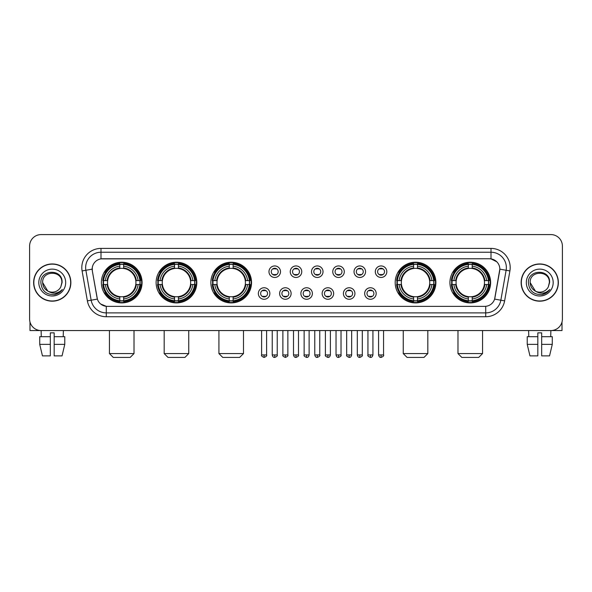 <?xml version="1.0" encoding="UTF-8"?>
<svg xmlns="http://www.w3.org/2000/svg" width="592" height="592" viewBox="0 0 592 592"><rect width="100%" height="100%" fill="white"/><g stroke="black" fill="none" stroke-linecap="round" stroke-linejoin="round"><path stroke-width="0.89" d="M449.927 282.562A20.343 20.343 0 0 0 470.27 302.912A20.343 20.343 0 0 0 490.62 282.562A20.343 20.343 0 0 0 470.27 262.219A20.343 20.343 0 0 0 449.927 282.562M156.118 282.562A20.343 20.343 0 0 0 176.468 302.912A20.343 20.343 0 0 0 196.81 282.562A20.343 20.343 0 0 0 176.468 262.219A20.343 20.343 0 0 0 156.118 282.562M210.863 282.562A20.343 20.343 0 0 0 231.206 302.912A20.343 20.343 0 0 0 251.548 282.562A20.343 20.343 0 0 0 231.206 262.219A20.343 20.343 0 0 0 210.863 282.562M395.19 282.562A20.343 20.343 0 0 0 415.532 302.912A20.343 20.343 0 0 0 435.882 282.562A20.343 20.343 0 0 0 415.532 262.219A20.343 20.343 0 0 0 395.19 282.562M101.38 282.562A20.343 20.343 0 0 0 121.73 302.912A20.343 20.343 0 0 0 142.073 282.562A20.343 20.343 0 0 0 121.73 262.219A20.343 20.343 0 0 0 101.38 282.562M269.856 293.506A5.757 5.757 0 0 1 264.099 299.263A5.757 5.757 0 0 1 258.341 293.506A5.757 5.757 0 0 1 264.099 287.749A5.757 5.757 0 0 1 269.856 293.506M260.643 293.506A3.456 3.456 0 0 0 264.099 296.962A3.456 3.456 0 0 0 267.554 293.506A3.456 3.456 0 0 0 264.099 290.05A3.456 3.456 0 0 0 260.643 293.506M291.123 293.506A5.757 5.757 0 0 1 285.366 299.263A5.757 5.757 0 0 1 279.609 293.506A5.757 5.757 0 0 1 285.366 287.749A5.757 5.757 0 0 1 291.123 293.506M281.91 293.506A3.456 3.456 0 0 0 285.366 296.962A3.456 3.456 0 0 0 288.822 293.506A3.456 3.456 0 0 0 285.366 290.05A3.456 3.456 0 0 0 281.91 293.506M312.391 293.506A5.757 5.757 0 0 1 306.634 299.263A5.757 5.757 0 0 1 300.877 293.506A5.757 5.757 0 0 1 306.634 287.749A5.757 5.757 0 0 1 312.391 293.506M303.178 293.506A3.456 3.456 0 0 0 306.634 296.962A3.456 3.456 0 0 0 310.09 293.506A3.456 3.456 0 0 0 306.634 290.05A3.456 3.456 0 0 0 303.178 293.506M333.659 293.506A5.757 5.757 0 0 1 327.901 299.263A5.757 5.757 0 0 1 322.144 293.506A5.757 5.757 0 0 1 327.901 287.749A5.757 5.757 0 0 1 333.659 293.506M324.446 293.506A3.456 3.456 0 0 0 327.901 296.962A3.456 3.456 0 0 0 331.357 293.506A3.456 3.456 0 0 0 327.901 290.05A3.456 3.456 0 0 0 324.446 293.506M354.926 293.506A5.757 5.757 0 0 1 349.162 299.263A5.757 5.757 0 0 1 343.404 293.506A5.757 5.757 0 0 1 349.162 287.749A5.757 5.757 0 0 1 354.926 293.506M345.713 293.506A3.456 3.456 0 0 0 349.162 296.962A3.456 3.456 0 0 0 352.617 293.506A3.456 3.456 0 0 0 349.162 290.05A3.456 3.456 0 0 0 345.713 293.506M376.186 293.506A5.757 5.757 0 0 1 370.429 299.263A5.757 5.757 0 0 1 364.672 293.506A5.757 5.757 0 0 1 370.429 287.749A5.757 5.757 0 0 1 376.186 293.506M366.973 293.506A3.456 3.456 0 0 0 370.429 296.962A3.456 3.456 0 0 0 373.885 293.506A3.456 3.456 0 0 0 370.429 290.05A3.456 3.456 0 0 0 366.973 293.506M280.49 271.698A5.757 5.757 0 0 1 274.732 277.463A5.757 5.757 0 0 1 268.975 271.698A5.757 5.757 0 0 1 274.732 265.941A5.757 5.757 0 0 1 280.49 271.698M271.277 271.698A3.456 3.456 0 0 0 274.732 275.154A3.456 3.456 0 0 0 278.188 271.698A3.456 3.456 0 0 0 274.732 268.25A3.456 3.456 0 0 0 271.277 271.698M301.757 271.698A5.757 5.757 0 0 1 296 277.463A5.757 5.757 0 0 1 290.243 271.698A5.757 5.757 0 0 1 296 265.941A5.757 5.757 0 0 1 301.757 271.698M292.544 271.698A3.456 3.456 0 0 0 296 275.154A3.456 3.456 0 0 0 299.456 271.698A3.456 3.456 0 0 0 296 268.25A3.456 3.456 0 0 0 292.544 271.698M323.025 271.698A5.757 5.757 0 0 1 317.268 277.463A5.757 5.757 0 0 1 311.51 271.698A5.757 5.757 0 0 1 317.268 265.941A5.757 5.757 0 0 1 323.025 271.698M313.812 271.698A3.456 3.456 0 0 0 317.268 275.154A3.456 3.456 0 0 0 320.723 271.698A3.456 3.456 0 0 0 317.268 268.25A3.456 3.456 0 0 0 313.812 271.698M344.292 271.698A5.757 5.757 0 0 1 338.535 277.463A5.757 5.757 0 0 1 332.771 271.698A5.757 5.757 0 0 1 338.535 265.941A5.757 5.757 0 0 1 344.292 271.698M335.079 271.698A3.456 3.456 0 0 0 338.535 275.154A3.456 3.456 0 0 0 341.984 271.698A3.456 3.456 0 0 0 338.535 268.25A3.456 3.456 0 0 0 335.079 271.698M365.553 271.698A5.757 5.757 0 0 1 359.795 277.463A5.757 5.757 0 0 1 354.038 271.698A5.757 5.757 0 0 1 359.795 265.941A5.757 5.757 0 0 1 365.553 271.698M356.34 271.698A3.456 3.456 0 0 0 359.795 275.154A3.456 3.456 0 0 0 363.251 271.698A3.456 3.456 0 0 0 359.795 268.25A3.456 3.456 0 0 0 356.34 271.698M386.82 271.698A5.757 5.757 0 0 1 381.063 277.463A5.757 5.757 0 0 1 375.306 271.698A5.757 5.757 0 0 1 381.063 265.941A5.757 5.757 0 0 1 386.82 271.698M377.607 271.698A3.456 3.456 0 0 0 381.063 275.154A3.456 3.456 0 0 0 384.519 271.698A3.456 3.456 0 0 0 381.063 268.25A3.456 3.456 0 0 0 377.607 271.698M87.379 300.869L82.096 270.929A19.196 19.196 0 0 1 100.995 248.403L491.005 248.403A19.196 19.196 0 0 1 509.904 270.929L504.621 300.869A19.196 19.196 0 0 1 485.721 316.727L106.279 316.727A19.196 19.196 0 0 1 87.379 300.869L91.153 300.203L85.877 270.263A15.355 15.355 0 0 1 100.995 252.236L491.005 252.236A15.355 15.355 0 0 1 506.123 270.263L500.847 300.203A15.355 15.355 0 0 1 485.721 312.887L106.279 312.887A15.355 15.355 0 0 1 91.153 300.203L97.384 299.101L92.33 270.929A10.367 10.367 0 0 1 102.534 258.763L489.466 258.763A10.367 10.367 0 0 1 499.67 270.929L494.934 297.798A10.367 10.367 0 0 1 484.73 306.367L107.27 306.367A10.367 10.367 0 0 1 97.066 297.798L92.33 270.929L92.285 267.591M103.208 284.486A18.618 18.618 0 0 1 103.208 280.645M397.017 284.486A18.618 18.618 0 0 1 397.017 280.645M212.683 284.486A18.618 18.618 0 0 1 212.683 280.645M157.946 284.486A18.618 18.618 0 0 1 157.946 280.645M451.755 284.486A18.618 18.618 0 0 1 451.755 280.645M33.633 282.562A18.618 18.618 0 0 0 52.251 301.18A18.618 18.618 0 0 0 70.862 282.562A18.618 18.618 0 0 0 52.251 263.951A18.618 18.618 0 0 0 33.633 282.562M521.138 282.562A18.618 18.618 0 0 0 539.749 301.18A18.618 18.618 0 0 0 558.367 282.562A18.618 18.618 0 0 0 539.749 263.951A18.618 18.618 0 0 0 521.138 282.562M100.995 248.403L100.995 258.882L489.466 258.763L491.005 258.882L496.792 261.797M484.73 306.367L107.27 306.367M106.279 316.727L106.279 306.316L100.744 304.051M509.904 270.929L499.833 269.153L494.616 299.101L504.621 300.869M562.4 246.094A11.514 11.514 0 0 0 550.886 234.58L41.114 234.58A11.514 11.514 0 0 0 29.6 246.094L29.6 319.029A11.514 11.514 0 0 0 41.114 330.551L550.886 330.551A11.514 11.514 0 0 0 562.4 319.029L562.4 246.094L562.4 319.029M29.6 246.094L29.6 319.029M550.886 234.58L41.114 234.58M41.285 336.693L41.114 330.551L550.886 330.551L550.715 336.693M70.67 282.562A18.426 18.426 0 0 0 52.251 264.143A18.426 18.426 0 0 0 33.825 282.562A18.426 18.426 0 0 0 52.251 300.988A18.426 18.426 0 0 0 70.67 282.562M47.811 291.072L42.654 282.562C42.062 270.181 62.434 270.181 61.842 282.562L60.791 286.935L62.079 282.562C63.026 268.709 40.456 269.049 40.878 282.562C41.64 290.731 46.139 294.742 54.375 294.616C57.727 293.965 60.384 292.256 62.345 289.473C57.92 293.728 53.117 294.283 47.937 291.138A9.598 9.598 0 0 0 60.791 286.935L61.842 282.695M47.937 291.138C44.585 289.288 42.824 286.432 42.654 282.562M38.813 282.562A13.438 13.438 0 0 0 52.251 296A13.438 13.438 0 0 0 65.682 282.562A13.438 13.438 0 0 0 52.251 269.131A13.438 13.438 0 0 0 38.813 282.562M62.315 289.51L58.919 292.825M58.837 292.877L54.434 294.601M29.985 321.981L29.985 330.551L74.511 330.551M39.723 336.693L39.723 344.366L42.454 355.881L39.723 344.366L39.723 336.693L50.327 336.693L50.327 332.852L54.168 332.852L54.168 336.693L64.772 336.693L64.772 344.366L62.042 355.881L64.772 344.366L54.168 344.366L54.168 336.693L54.168 355.881L62.042 355.881M63.381 330.551L63.211 336.693M50.327 336.693L50.327 355.881L42.454 355.881M39.723 344.366L50.327 344.366M558.175 282.562A18.426 18.426 0 0 0 539.749 264.143A18.426 18.426 0 0 0 521.33 282.562A18.426 18.426 0 0 0 539.749 300.988A18.426 18.426 0 0 0 558.175 282.562M549.346 282.695L548.296 286.935L549.583 282.562C550.53 268.709 527.96 269.049 528.382 282.562C529.144 290.731 533.644 294.742 541.88 294.616C545.232 293.965 547.889 292.256 549.85 289.473C545.424 293.728 540.622 294.283 535.442 291.138L530.158 282.562C529.566 270.181 549.938 270.181 549.346 282.562L548.296 286.935A9.598 9.598 0 0 1 535.442 291.138C532.09 289.288 530.328 286.432 530.158 282.562M526.318 282.562A13.438 13.438 0 0 0 539.749 296A13.438 13.438 0 0 0 553.187 282.562A13.438 13.438 0 0 0 539.749 269.131A13.438 13.438 0 0 0 526.318 282.562M549.82 289.51L546.423 292.825M546.342 292.877L541.939 294.601M130.173 357.42L113.279 357.42L109.446 353.579L134.014 353.579L130.173 357.42M123.647 300.736L123.647 301.506A19.04 19.04 0 0 0 140.667 284.486L139.897 284.486A18.271 18.271 0 0 1 123.647 300.736L123.647 298.96A16.509 16.509 0 0 0 138.121 284.486L135.797 284.486A14.201 14.201 0 0 0 123.647 268.494L123.647 264.395A18.271 18.271 0 0 1 139.897 280.645L140.667 280.645A19.04 19.04 0 0 0 123.647 263.625L123.647 264.395M103.556 284.486L102.786 284.486A19.04 19.04 0 0 0 119.806 301.506L119.806 300.736A18.271 18.271 0 0 1 103.556 284.486L105.332 284.486A16.509 16.509 0 0 0 119.806 298.96L119.806 296.636A14.201 14.201 0 0 0 135.797 284.486L136.367 284.486A14.763 14.763 0 0 1 123.647 297.206L123.647 298.96M119.806 264.395L119.806 263.625A19.04 19.04 0 0 0 102.786 280.645L103.556 280.645A18.271 18.271 0 0 1 119.806 264.395L119.806 266.171A16.509 16.509 0 0 0 105.332 280.645L107.655 280.645A14.201 14.201 0 0 0 119.806 296.636L119.806 297.206A14.763 14.763 0 0 1 107.085 284.486L105.332 284.486M103.593 284.486A18.234 18.234 0 0 1 103.593 280.645M123.647 264.432A18.234 18.234 0 0 0 119.806 264.432M139.86 280.645A18.234 18.234 0 0 1 139.86 284.486M139.897 280.645L138.121 280.645A16.509 16.509 0 0 0 123.647 266.171M138.121 284.486L139.897 284.486M119.806 298.96L119.806 300.736M135.797 280.645L138.121 280.645M123.647 296.659L123.647 297.206M119.806 296.636A14.201 14.201 0 0 1 107.655 284.486L107.085 284.486M123.647 300.699A18.234 18.234 0 0 1 119.806 300.699M105.332 280.645L103.556 280.645M119.806 268.465L119.806 266.171M123.647 268.494A14.201 14.201 0 0 0 107.655 280.645L107.085 280.645A14.763 14.763 0 0 1 119.806 267.924M123.647 268.472L123.647 267.924A14.763 14.763 0 0 1 136.367 280.645M105.753 272.202L104.666 272.202A19.958 19.958 0 0 1 141.688 282.562A19.958 19.958 0 0 1 104.666 292.929L105.753 292.929M184.911 357.42L168.017 357.42L164.184 353.579L188.752 353.579L184.911 357.42M178.384 300.736L178.384 301.506A19.04 19.04 0 0 0 195.404 284.486L194.635 284.486A18.271 18.271 0 0 1 178.384 300.736L178.384 298.96A16.509 16.509 0 0 0 192.859 284.486L190.535 284.486A14.201 14.201 0 0 0 178.384 268.494L178.384 264.395A18.271 18.271 0 0 1 194.635 280.645L195.404 280.645A19.04 19.04 0 0 0 178.384 263.625L178.384 264.395M158.293 284.486L157.524 284.486A19.04 19.04 0 0 0 174.544 301.506L174.544 300.736A18.271 18.271 0 0 1 158.293 284.486L160.069 284.486A16.509 16.509 0 0 0 174.544 298.96L174.544 296.636A14.201 14.201 0 0 0 190.535 284.486L191.105 284.486A14.763 14.763 0 0 1 178.384 297.206L178.384 298.96M174.544 264.395L174.544 263.625A19.04 19.04 0 0 0 157.524 280.645L158.293 280.645A18.271 18.271 0 0 1 174.544 264.395L174.544 266.171A16.509 16.509 0 0 0 160.069 280.645L162.393 280.645A14.201 14.201 0 0 0 174.544 296.636L174.544 297.206A14.763 14.763 0 0 1 161.823 284.486L160.069 284.486M158.33 284.486A18.234 18.234 0 0 1 158.33 280.645M178.384 264.432A18.234 18.234 0 0 0 174.544 264.432M194.598 280.645A18.234 18.234 0 0 1 194.598 284.486M194.635 280.645L192.859 280.645A16.509 16.509 0 0 0 178.384 266.171M192.859 284.486L194.635 284.486M174.544 298.96L174.544 300.736M190.535 280.645L192.859 280.645M178.384 296.659L178.384 297.206M174.544 296.636A14.201 14.201 0 0 1 162.393 284.486L161.823 284.486M178.384 300.699A18.234 18.234 0 0 1 174.544 300.699M160.069 280.645L158.293 280.645M174.544 268.465L174.544 266.171M178.384 268.494A14.201 14.201 0 0 0 162.393 280.645L161.823 280.645A14.763 14.763 0 0 1 174.544 267.924M178.384 268.472L178.384 267.924A14.763 14.763 0 0 1 191.105 280.645M160.491 272.202L159.403 272.202A19.958 19.958 0 0 1 196.426 282.562A19.958 19.958 0 0 1 159.403 292.929L160.491 292.929M239.649 357.42L222.762 357.42L218.922 353.579L243.49 353.579L239.649 357.42M233.122 300.736L233.122 301.506A19.04 19.04 0 0 0 250.15 284.486L249.373 284.486A18.271 18.271 0 0 1 233.122 300.736L233.122 298.96A16.509 16.509 0 0 0 247.597 284.486L245.28 284.486A14.201 14.201 0 0 0 233.122 268.494L233.122 264.395A18.271 18.271 0 0 1 249.373 280.645L250.15 280.645A19.04 19.04 0 0 0 233.122 263.625L233.122 264.395M213.031 284.486L212.262 284.486A19.04 19.04 0 0 0 229.282 301.506L229.282 300.736A18.271 18.271 0 0 1 213.031 284.486L214.807 284.486A16.509 16.509 0 0 0 229.282 298.96L229.282 296.636A14.201 14.201 0 0 0 245.28 284.486L245.843 284.486A14.763 14.763 0 0 1 233.122 297.206L233.122 298.96M229.282 264.395L229.282 263.625A19.04 19.04 0 0 0 212.262 280.645L213.031 280.645A18.271 18.271 0 0 1 229.282 264.395L229.282 266.171A16.509 16.509 0 0 0 214.807 280.645L217.131 280.645A14.201 14.201 0 0 0 229.282 296.636L229.282 297.206A14.763 14.763 0 0 1 216.561 284.486L214.807 284.486M213.076 284.486A18.234 18.234 0 0 1 213.076 280.645M233.122 264.432A18.234 18.234 0 0 0 229.282 264.432M249.336 280.645A18.234 18.234 0 0 1 249.336 284.486M249.373 280.645L247.597 280.645A16.509 16.509 0 0 0 233.122 266.171M247.597 284.486L249.373 284.486M229.282 298.96L229.282 300.736M245.28 280.645L247.597 280.645M233.122 296.659L233.122 297.206M229.282 296.636A14.201 14.201 0 0 1 217.131 284.486L216.561 284.486M233.122 300.699A18.234 18.234 0 0 1 229.282 300.699M214.807 280.645L213.031 280.645M229.282 268.465L229.282 266.171M233.122 268.494A14.201 14.201 0 0 0 217.131 280.645L216.561 280.645A14.763 14.763 0 0 1 229.282 267.924M233.122 268.472L233.122 267.924A14.763 14.763 0 0 1 245.843 280.645M215.236 272.202L214.149 272.202A19.958 19.958 0 0 1 251.163 282.562A19.958 19.958 0 0 1 214.149 292.929L215.236 292.929M423.983 357.42L407.089 357.42L403.248 353.579L427.816 353.579L423.983 357.42M417.456 300.736L417.456 301.506A19.04 19.04 0 0 0 434.476 284.486L433.707 284.486A18.271 18.271 0 0 1 417.456 300.736L417.456 298.96A16.509 16.509 0 0 0 431.931 284.486L429.607 284.486A14.201 14.201 0 0 0 417.456 268.494L417.456 264.395A18.271 18.271 0 0 1 433.707 280.645L434.476 280.645A19.04 19.04 0 0 0 417.456 263.625L417.456 264.395M397.365 284.486L396.596 284.486A19.04 19.04 0 0 0 413.616 301.506L413.616 300.736A18.271 18.271 0 0 1 397.365 284.486L399.141 284.486A16.509 16.509 0 0 0 413.616 298.96L413.616 296.636A14.201 14.201 0 0 0 429.607 284.486L430.177 284.486A14.763 14.763 0 0 1 417.456 297.206L417.456 298.96M413.616 264.395L413.616 263.625A19.04 19.04 0 0 0 396.596 280.645L397.365 280.645A18.271 18.271 0 0 1 413.616 264.395L413.616 266.171A16.509 16.509 0 0 0 399.141 280.645L401.465 280.645A14.201 14.201 0 0 0 413.616 296.636L413.616 297.206A14.763 14.763 0 0 1 400.895 284.486L399.141 284.486M397.402 284.486A18.234 18.234 0 0 1 397.402 280.645M417.456 264.432A18.234 18.234 0 0 0 413.616 264.432M433.67 280.645A18.234 18.234 0 0 1 433.67 284.486M433.707 280.645L431.931 280.645A16.509 16.509 0 0 0 417.456 266.171M431.931 284.486L433.707 284.486M413.616 298.96L413.616 300.736M429.607 280.645L431.931 280.645M417.456 296.659L417.456 297.206M413.616 296.636A14.201 14.201 0 0 1 401.465 284.486L400.895 284.486M417.456 300.699A18.234 18.234 0 0 1 413.616 300.699M399.141 280.645L397.365 280.645M413.616 268.465L413.616 266.171M417.456 268.494A14.201 14.201 0 0 0 401.465 280.645L400.895 280.645A14.763 14.763 0 0 1 413.616 267.924M417.456 268.472L417.456 267.924A14.763 14.763 0 0 1 430.177 280.645M399.563 272.202L398.475 272.202A19.958 19.958 0 0 1 435.497 282.562A19.958 19.958 0 0 1 398.475 292.929L399.563 292.929M478.721 357.42L461.827 357.42L457.986 353.579L482.554 353.579L478.721 357.42M472.194 300.736L472.194 301.506A19.04 19.04 0 0 0 489.214 284.486L488.444 284.486A18.271 18.271 0 0 1 472.194 300.736L472.194 298.96A16.509 16.509 0 0 0 486.668 284.486L484.345 284.486A14.201 14.201 0 0 0 472.194 268.494L472.194 264.395A18.271 18.271 0 0 1 488.444 280.645L489.214 280.645A19.04 19.04 0 0 0 472.194 263.625L472.194 264.395M452.103 284.486L451.333 284.486A19.04 19.04 0 0 0 468.353 301.506L468.353 300.736A18.271 18.271 0 0 1 452.103 284.486L453.879 284.486A16.509 16.509 0 0 0 468.353 298.96L468.353 296.636A14.201 14.201 0 0 0 484.345 284.486L484.915 284.486A14.763 14.763 0 0 1 472.194 297.206L472.194 298.96M468.353 264.395L468.353 263.625A19.04 19.04 0 0 0 451.333 280.645L452.103 280.645A18.271 18.271 0 0 1 468.353 264.395L468.353 266.171A16.509 16.509 0 0 0 453.879 280.645L456.203 280.645A14.201 14.201 0 0 0 468.353 296.636L468.353 297.206A14.763 14.763 0 0 1 455.633 284.486L453.879 284.486M452.14 284.486A18.234 18.234 0 0 1 452.14 280.645M472.194 264.432A18.234 18.234 0 0 0 468.353 264.432M488.407 280.645A18.234 18.234 0 0 1 488.407 284.486M488.444 280.645L486.668 280.645A16.509 16.509 0 0 0 472.194 266.171M486.668 284.486L488.444 284.486M468.353 298.96L468.353 300.736M484.345 280.645L486.668 280.645M472.194 296.659L472.194 297.206M468.353 296.636A14.201 14.201 0 0 1 456.203 284.486L455.633 284.486M472.194 300.699A18.234 18.234 0 0 1 468.353 300.699M453.879 280.645L452.103 280.645M468.353 268.465L468.353 266.171M472.194 268.494A14.201 14.201 0 0 0 456.203 280.645L455.633 280.645A14.763 14.763 0 0 1 468.353 267.924M472.194 268.472L472.194 267.924A14.763 14.763 0 0 1 484.915 280.645M454.301 272.202L453.213 272.202A19.958 19.958 0 0 1 490.235 282.562A19.958 19.958 0 0 1 453.213 292.929L454.301 292.929M273.585 274.962L273.585 274.414A2.945 2.945 0 0 0 275.887 274.414L275.887 274.962M275.887 268.442L275.887 268.99A2.945 2.945 0 0 0 273.585 268.99L273.585 268.442M294.846 274.962L294.846 274.414A2.945 2.945 0 0 0 297.154 274.414L297.154 274.962M297.154 268.442L297.154 268.99A2.945 2.945 0 0 0 294.846 268.99L294.846 268.442M316.113 274.962L316.113 274.414A2.945 2.945 0 0 0 318.415 274.414L318.415 274.962M318.415 268.442L318.415 268.99A2.945 2.945 0 0 0 316.113 268.99L316.113 268.442M337.381 274.962L337.381 274.414A2.945 2.945 0 0 0 339.682 274.414L339.682 274.962M339.682 268.442L339.682 268.99A2.945 2.945 0 0 0 337.381 268.99L337.381 268.442M358.648 274.962L358.648 274.414A2.945 2.945 0 0 0 360.95 274.414L360.95 274.962M360.95 268.442L360.95 268.99A2.945 2.945 0 0 0 358.648 268.99L358.648 268.442M379.909 274.962L379.909 274.414A2.945 2.945 0 0 0 382.217 274.414L382.217 274.962M382.217 268.442L382.217 268.99A2.945 2.945 0 0 0 379.909 268.99L379.909 268.442M262.952 296.762L262.952 296.215A2.945 2.945 0 0 0 265.253 296.215L265.253 296.762M265.253 290.25L265.253 290.798A2.945 2.945 0 0 0 262.952 290.798L262.952 290.25M284.212 296.762L284.212 296.215A2.945 2.945 0 0 0 286.521 296.215L286.521 296.762M286.521 290.25L286.521 290.798A2.945 2.945 0 0 0 284.212 290.798L284.212 290.25M305.479 296.762L305.479 296.215A2.945 2.945 0 0 0 307.788 296.215L307.788 296.762M307.788 290.25L307.788 290.798A2.945 2.945 0 0 0 305.479 290.798L305.479 290.25M326.747 296.762L326.747 296.215A2.945 2.945 0 0 0 329.048 296.215L329.048 296.762M329.048 290.25L329.048 290.798A2.945 2.945 0 0 0 326.747 290.798L326.747 290.25M348.015 296.762L348.015 296.215A2.945 2.945 0 0 0 350.316 296.215L350.316 296.762M350.316 290.25L350.316 290.798A2.945 2.945 0 0 0 348.015 290.798L348.015 290.25M369.282 296.762L369.282 296.215A2.945 2.945 0 0 0 371.584 296.215L371.584 296.762M371.584 290.25L371.584 290.798A2.945 2.945 0 0 0 369.282 290.798L369.282 290.25M562.015 321.981L562.015 330.551L517.489 330.551M537.832 336.693L537.832 344.366L527.228 344.366L529.958 355.881L527.228 344.366L527.228 336.693L537.832 336.693L537.832 332.852L541.673 332.852L541.673 336.693L552.277 336.693L552.277 344.366L549.546 355.881L552.277 344.366L541.673 344.366L541.673 336.693M537.832 344.366L537.832 355.881L529.958 355.881M549.546 355.881L541.673 355.881L541.673 344.366M528.619 330.551L528.789 336.693M491.005 248.403L491.005 258.882M82.096 270.929L85.877 270.263A15.355 15.355 0 0 1 85.64 267.591M85.877 270.263L92.167 269.153M485.721 306.316L485.721 316.727M123.647 296.636A14.201 14.201 0 0 0 135.797 284.486M119.806 300.869A18.404 18.404 0 0 0 123.647 300.869M140.03 284.486A18.404 18.404 0 0 0 140.03 280.645M123.647 264.261A18.404 18.404 0 0 0 119.806 264.261M178.384 296.636A14.201 14.201 0 0 0 190.535 284.486M174.544 300.869A18.404 18.404 0 0 0 178.384 300.869M194.768 284.486A18.404 18.404 0 0 0 194.768 280.645M178.384 264.261A18.404 18.404 0 0 0 174.544 264.261M233.122 296.636A14.201 14.201 0 0 0 245.28 284.486M229.282 300.869A18.404 18.404 0 0 0 233.122 300.869M249.506 284.486A18.404 18.404 0 0 0 249.506 280.645M233.122 264.261A18.404 18.404 0 0 0 229.282 264.261M417.456 296.636A14.201 14.201 0 0 0 429.607 284.486M413.616 300.869A18.404 18.404 0 0 0 417.456 300.869M433.84 284.486A18.404 18.404 0 0 0 433.84 280.645M417.456 264.261A18.404 18.404 0 0 0 413.616 264.261M472.194 296.636A14.201 14.201 0 0 0 484.345 284.486M468.353 300.869A18.404 18.404 0 0 0 472.194 300.869M488.578 284.486A18.404 18.404 0 0 0 488.578 280.645M472.194 264.261A18.404 18.404 0 0 0 468.353 264.261M274.732 354.926L272.239 354.926C272.675 356.702 273.504 357.531 274.732 357.42L274.732 354.926L277.226 354.926L277.226 330.551M296 354.926L293.506 354.926C293.943 356.702 294.772 357.531 296 357.42L296 354.926L298.494 354.926L298.494 330.551M317.268 354.926L314.774 354.926C315.203 356.702 316.039 357.531 317.268 357.42L317.268 354.926L319.761 354.926L319.761 330.551M338.535 354.926L336.034 354.926C336.471 356.702 337.307 357.531 338.535 357.42L338.535 354.926L341.029 354.926L341.029 330.551M359.795 354.926L357.302 354.926C357.738 356.702 358.567 357.531 359.795 357.42L359.795 354.926L362.297 354.926L362.297 330.551M381.063 354.926L378.569 354.926C379.006 356.702 379.835 357.531 381.063 357.42L381.063 354.926L383.557 354.926L383.557 330.551M264.099 354.926L261.605 354.926C261.102 355.718 261.93 356.554 264.099 357.42L264.099 354.926L266.6 354.926L266.6 330.551M285.366 354.926L282.872 354.926C282.369 355.718 283.198 356.554 285.366 357.42L285.366 354.926L287.86 354.926L287.86 330.551M306.634 354.926L304.14 354.926C303.629 355.718 304.466 356.554 306.634 357.42L306.634 354.926L309.128 354.926L309.128 330.551M327.901 354.926L325.4 354.926C324.897 355.718 325.726 356.554 327.901 357.42L327.901 354.926L330.395 354.926L330.395 330.551M349.162 354.926L346.668 354.926C346.165 355.718 346.993 356.554 349.162 357.42L349.162 354.926L351.663 354.926L351.663 330.551M370.429 354.926L367.935 354.926C367.432 355.718 368.261 356.554 370.429 357.42L370.429 354.926L372.923 354.926L372.923 330.551M134.014 330.551L134.014 353.579M109.446 330.551L109.446 353.579M188.752 330.551L188.752 353.579M164.184 330.551L164.184 353.579M243.49 330.551L243.49 353.579M218.922 330.551L218.922 353.579M427.816 330.551L427.816 353.579M403.248 330.551L403.248 353.579M482.554 330.551L482.554 353.579M457.986 330.551L457.986 353.579M272.239 354.926L272.239 330.551M277.226 354.926C277.737 355.718 276.901 356.554 274.732 357.42M293.506 354.926L293.506 330.551M298.494 354.926C299.004 355.718 298.168 356.554 296 357.42M314.774 354.926L314.774 330.551M319.761 354.926C320.265 355.718 319.436 356.554 317.268 357.42M336.034 354.926L336.034 330.551M341.029 354.926C341.532 355.718 340.703 356.554 338.535 357.42M357.302 354.926L357.302 330.551M362.297 354.926C362.8 355.718 361.971 356.554 359.795 357.42M378.569 354.926L378.569 330.551M383.557 354.926C384.067 355.718 383.231 356.554 381.063 357.42M261.605 354.926L261.605 330.551M266.6 354.926C267.103 355.718 266.274 356.554 264.099 357.42M282.872 354.926L282.872 330.551M287.86 354.926C288.371 355.718 287.534 356.554 285.366 357.42M304.14 354.926L304.14 330.551M309.128 354.926C308.691 356.702 307.862 357.531 306.634 357.42M325.4 354.926L325.4 330.551M330.395 354.926C329.959 356.702 329.13 357.531 327.901 357.42M346.668 354.926L346.668 330.551M351.663 354.926C351.226 356.702 350.39 357.531 349.162 357.42M367.935 354.926L367.935 330.551M372.923 354.926C372.494 356.702 371.658 357.531 370.429 357.42"/></g></svg>
